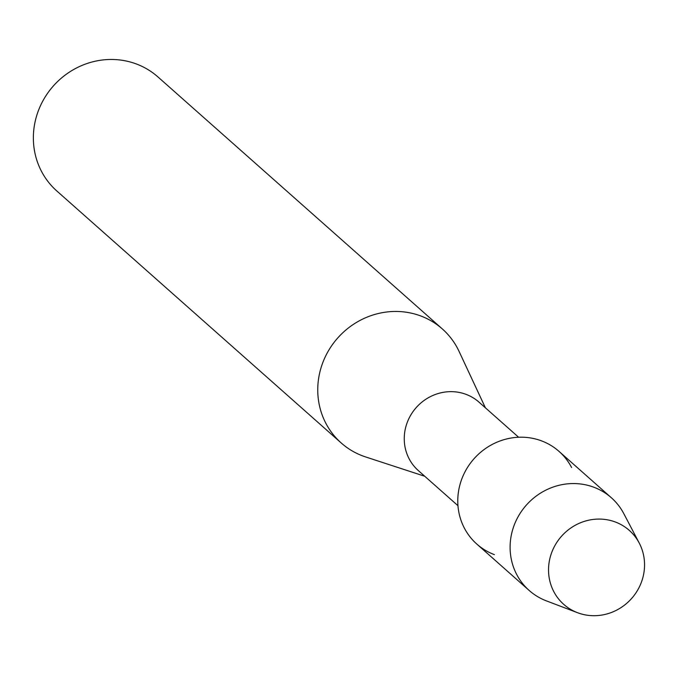 <?xml version="1.0" encoding="UTF-8"?>
<svg xmlns="http://www.w3.org/2000/svg" width="678" height="678" viewBox="0 0 678 678"><rect width="100%" height="100%" fill="white"/><g stroke="black" fill="none" stroke-linecap="round" stroke-linejoin="round"><path stroke-width="1.02" d="M615.344 522.001A49.426 46.867 131.5 0 0 552.367 550.833A49.426 46.867 131.5 0 0 577.741 612.785A49.426 46.867 131.5 0 0 640.718 583.944A49.426 46.867 131.5 0 0 615.344 522.001A49.426 46.867 131.5 0 0 552.409 550.739A49.426 46.867 131.5 0 0 577.563 612.717A49.426 46.867 131.5 0 0 577.741 612.785A49.426 46.867 131.5 0 0 631.693 598.403A49.426 46.867 131.5 0 0 639.252 543.095A49.426 46.867 131.5 0 0 615.344 522.001M571.588 467.506A61.944 58.74 131.5 0 0 541.51 440.861A61.944 58.74 131.5 0 0 462.582 476.998A61.944 58.74 131.5 0 0 494.381 554.638M518.611 437.242L478.982 402.13A45.723 43.358 131.5 0 0 466.049 394.359A45.723 43.358 131.5 0 0 411.436 413.978A45.723 43.358 131.5 0 0 418.334 470.574L457.964 505.686M485.397 407.817L459.091 351.441A76.207 72.266 131.5 0 0 442.319 328.923A76.207 72.266 131.5 0 0 420.767 315.965A76.207 72.266 131.5 0 0 329.737 348.661A76.207 72.266 131.5 0 0 341.237 442.997A76.207 72.266 131.5 0 0 362.789 455.947A76.207 72.266 131.5 0 0 365.611 456.938L424.75 476.261M442.319 328.923L157.923 76.928A76.207 72.266 131.5 0 0 136.371 63.978A76.207 72.266 131.5 0 0 45.341 96.674A76.207 72.266 131.5 0 0 56.842 191.001L341.237 442.997M639.252 543.095L623.811 513.661A61.944 58.74 131.5 0 0 611.353 497.754A61.944 58.74 131.5 0 0 593.843 487.228A61.944 58.74 131.5 0 0 519.84 513.797A61.944 58.74 131.5 0 0 529.196 590.479A61.944 58.74 131.5 0 0 546.493 600.92A61.944 58.74 131.5 0 0 546.714 601.005M611.353 497.754L559.028 451.387A61.944 58.74 131.5 0 0 541.51 440.861A61.944 58.74 131.5 0 0 467.515 467.439A61.944 58.74 131.5 0 0 476.863 544.112L529.196 590.479M577.563 612.717L546.493 600.92"/></g></svg>
